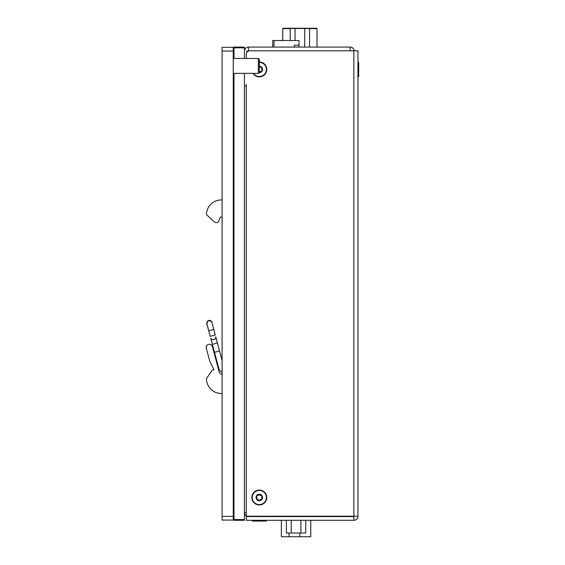<?xml version="1.0" encoding="UTF-8"?>
<svg xmlns="http://www.w3.org/2000/svg" width="565" height="565" viewBox="0 0 565 565"><rect width="100%" height="100%" fill="white"/><g stroke="black" fill="none" stroke-linecap="round" stroke-linejoin="round"><path stroke-width="0.85" d="M274.018 47.086L274.018 40.532L299.033 40.532L299.033 45.186L294.301 45.186L294.301 47.086M272.711 47.086L272.711 40.532L274.018 40.532M299.033 47.086L299.033 45.186M295.05 40.532L295.05 28.476L290.212 28.476L290.212 40.532M295.05 28.476L304.726 28.476L304.726 47.086M304.726 28.476L309.556 28.476L309.556 47.086M316.732 28.25L316.732 28.624L316.732 28.25L283.044 28.25L283.044 28.624M317.007 47.086L317.007 28.624L309.556 28.624M290.212 28.624L282.761 28.624L282.761 40.532M251.863 497.518A7.444 7.444 0 0 1 263.036 491.07A7.444 7.444 0 0 1 263.036 503.959A7.444 7.444 0 0 1 251.863 497.518M259.314 61.973A7.444 7.444 0 0 1 265.825 73.033A7.444 7.444 0 0 1 253 73.365M246.284 54.53L246.284 58.477L246.284 54.53A3.722 3.722 0 0 1 250.005 50.808L357.956 50.808L357.956 516.198A4.096 4.096 0 0 1 353.867 520.294L246.284 520.294L246.284 516.572L353.867 516.572A0.374 0.374 0 0 0 354.234 516.198M357.956 516.198L246.284 516.198L246.284 84.312M353.867 520.294L353.867 516.572M246.284 51.182L248.381 51.182M357.956 62.348L358.704 62.348L358.704 76.494L357.589 76.494M252.237 520.294L252.237 521.043L266.383 521.043L266.383 520.294M259.314 500.774A3.256 3.256 0 0 1 256.489 499.142L256.489 495.886L259.314 494.255L262.132 495.886A3.256 3.256 0 0 1 259.314 500.774L256.489 499.142A3.256 3.256 0 0 1 259.314 494.255A3.256 3.256 0 0 1 262.132 495.886L262.132 499.142L259.314 500.774L260.204 499.778A1.137 1.137 0 0 1 260.825 499.418L262.132 499.142L261.715 497.878A1.137 1.137 0 0 1 261.715 497.151L262.132 495.886L260.825 495.611A1.137 1.137 0 0 1 260.204 495.251L259.314 494.255L258.424 495.251A1.137 1.137 0 0 1 257.795 495.611L256.489 495.886L256.906 497.151A1.137 1.137 0 0 1 256.906 497.878L256.489 499.142L257.795 499.418A1.137 1.137 0 0 1 258.424 499.778L259.314 500.774M259.314 504.587A7.07 7.07 0 0 1 253.184 493.98A7.07 7.07 0 0 1 265.437 493.98A7.07 7.07 0 0 1 259.314 504.587M259.314 66.162L259.942 66.663L259.314 66.162A3.256 3.256 0 0 1 262.132 71.049A3.256 3.256 0 0 1 259.081 72.673M259.314 72.68L258.678 72.179L259.314 72.68L259.942 72.179L259.314 72.68M261.383 71.345L259.942 72.179L260.204 71.684A1.137 1.137 0 0 1 260.825 71.324L261.383 71.345M262.012 70.251L261.715 69.785A1.137 1.137 0 0 1 261.715 69.057L262.012 68.591L262.012 70.251M262.132 67.793L262.012 68.591L262.132 67.793L261.383 67.496L262.132 67.793M259.942 66.663L261.383 67.496L260.825 67.517A1.137 1.137 0 0 1 260.204 67.157L259.942 66.663M259.314 62.348A7.07 7.07 0 0 1 266.383 69.424A7.07 7.07 0 0 1 253.438 73.365M233.995 520.294L233.253 519.553L233.995 519.553L233.995 520.294L244.419 520.294L244.419 73.365M244.419 58.477L244.419 47.086L233.995 47.086L233.995 47.827L233.253 47.827L233.995 47.086M244.419 519.553L233.995 519.553L233.995 73.365M233.995 58.477L233.995 47.827L244.419 47.827M354.22 50.808A4.096 4.096 0 0 0 350.145 47.086L248.515 47.086A4.096 4.096 0 0 0 244.419 51.182M350.145 50.808L350.145 47.086M248.515 51.118L248.515 47.086M244.419 86.17L246.284 86.17M246.284 512.476L244.419 512.476A4.096 4.096 0 0 0 246.284 515.909M244.419 86.134L246.284 86.134M248.515 50.808A0.374 0.374 0 0 0 248.141 51.182M246.813 516.198A4.096 4.096 0 0 0 248.515 516.572M266.758 516.198L266.758 516.572M300.891 520.294L300.891 533.028L305.721 533.028L305.721 520.294M305.721 516.572L305.721 516.198M300.891 516.572L300.891 516.198M300.891 533.028L291.215 533.028L291.215 520.294M291.215 516.572L291.215 516.198M291.215 533.028L286.384 533.028L286.384 520.294M286.384 516.572L286.384 516.198M281.349 520.294L281.349 536.75L310.757 536.75L310.757 520.294M281.349 516.198L281.349 516.572M310.757 516.198L310.757 516.572M210.222 336.316L215.258 334.967L210.222 336.316L206.945 324.091C206.034 324.268 206.606 323.053 208.669 320.454L208.669 320.454C211.557 321.513 212.617 322.128 211.861 322.297L212.122 323.272M222.087 374.221A3.164 3.164 0 0 1 219.178 371.876L216.67 362.546L217.144 362.13M217.949 365.145L217.483 365.555L217.949 365.145L217.483 365.555L217.949 365.145L219.326 370.287L222.087 372.208L219.326 370.287L210.703 338.11L212.369 344.325L217.405 342.976L219.545 350.964L214.509 352.313L216.55 359.919L215.717 358.98L212.412 346.635A3.164 3.164 0 0 0 208.534 344.396A3.164 3.164 0 0 0 206.296 348.273L209.777 361.254L213.98 369.757L212.186 370.237L206.451 378.614A14.888 14.888 0 0 0 221.339 393.508L222.087 393.508M221.339 199.932L222.087 199.932L221.339 199.932A14.888 14.888 0 0 0 206.451 214.644L214.34 221.89A2.79 2.79 0 0 0 218.803 220.908L220.414 217.059L222.087 217.059M219.178 371.876L212.412 346.635M218.803 220.908L220.414 217.059M206.451 214.644L214.34 221.89M233.253 520.075L233.253 47.312L222.087 47.312L222.087 520.075L233.253 520.075M233.253 58.477L258.382 58.477L258.382 73.365L233.253 73.365M258.382 73.365L259.314 72.44L259.314 59.41L258.382 58.477M233.253 516.354L222.087 516.354M222.087 51.034L233.253 51.034M353.867 516.198L353.867 50.808M289.04 533.028L289.04 536.75M299.831 533.028L299.831 536.75M210.703 338.11A2.606 2.253 -15 0 0 213.033 339.713A2.606 2.253 -15 0 0 213.803 339.614A2.606 2.253 -15 0 0 215.738 336.761L217.405 342.976L215.738 336.761M211.861 322.297L213.789 329.487L208.753 330.836L206.741 322.919M263.036 516.248L264.088 516.572M282.761 40.383A5.586 5.586 0 0 0 280.734 40.532M211.275 321.224L211.614 321.683M211.275 321.217L210.71 320.751M210.272 320.539L210.78 320.793M210.265 320.532L209.883 320.419M208.669 320.454L209.516 320.369M206.755 322.664L207.793 320.878M207.821 320.856L208.287 320.588M222.087 360.449L217.405 342.976M207.087 324.621L206.825 323.625M213.789 329.487L215.258 334.967"/></g></svg>
